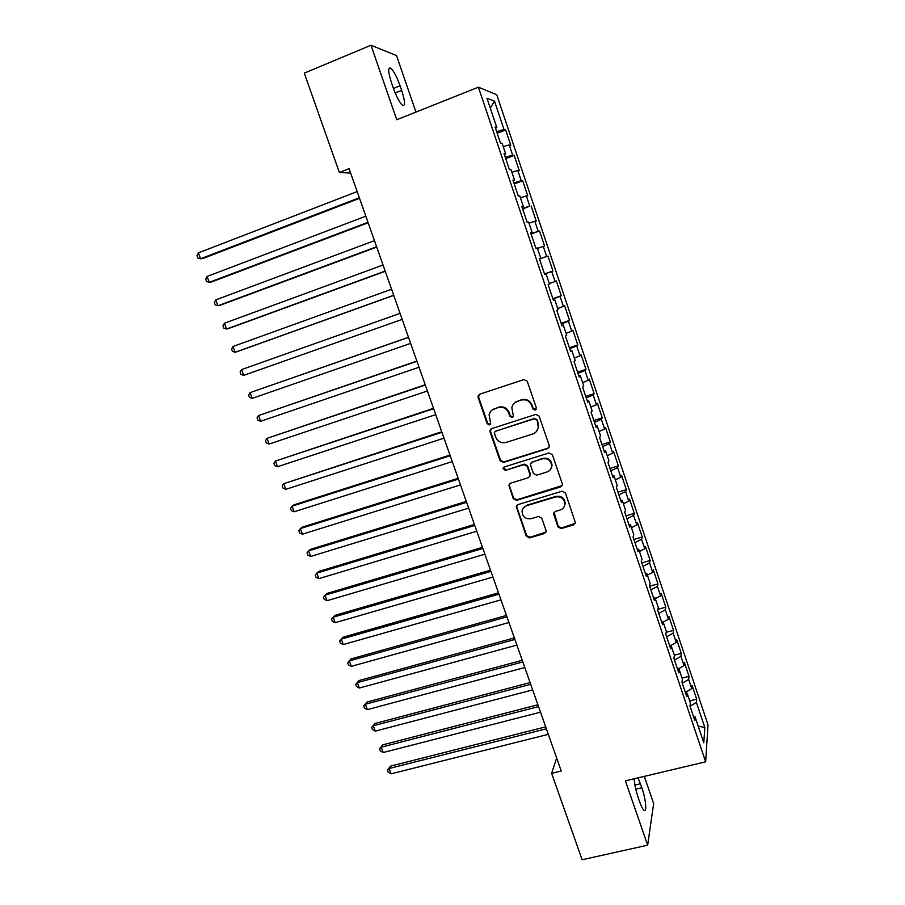<?xml version="1.0" encoding="UTF-8"?>
<svg xmlns="http://www.w3.org/2000/svg" width="905" height="905" viewBox="0 0 905 905"><rect width="100%" height="100%" fill="white"/><g stroke="black" fill="none" stroke-linecap="round" stroke-linejoin="round"><path stroke-width="1.36" d="M535.183 410.123L536.326 407.827L527.242 381.265L523.905 379.58L479.673 394.195L478.01 396.073L478.1 397.476L487.207 423.71L489.503 424.886L490.68 423.54L489.107 414.92C489.797 411.888 491.585 409.841 494.492 408.777L498.157 407.578C503.078 406.515 506.608 408.302 508.734 412.963L509.911 416.368L512.23 417.544L513.429 416.13L511.823 407.804C512.445 404.614 514.278 402.454 517.321 401.334L521.02 400.123C525.986 399.037 529.538 400.836 531.676 405.519L532.853 408.947L535.183 410.123M514.583 402.861L521.45 399.727C526.405 398.641 529.945 400.44 532.083 405.112L533.249 408.528L536.111 409.445M479.209 394.41L478.609 397.091L487.693 423.269L490.363 424.275M492.003 410.112L498.632 407.171C503.542 406.107 507.06 407.895 509.187 412.533L510.363 415.938L513.124 416.9M557.887 526.891L561.179 528.588L573.634 524.911L575.399 522.694L565.41 492.908L562.096 491.211L517.988 504.594L516.28 506.596L526.291 536.246L529.549 537.932L544.391 533.543L546.134 531.45L545.998 530.409L541.778 518.18L538.498 516.484L531.122 518.689C525.432 519.312 522.411 516.789 522.049 511.133C522.502 508.44 524.029 506.642 526.642 505.725L555.681 496.935C561.224 496.257 564.29 498.655 564.878 504.153C564.528 507.072 562.955 509.017 560.15 510.001L555.297 511.461L553.543 513.599L557.887 526.891L558.238 526.258L561.519 527.954L575.286 523.339M556.654 758.017L551.62 773.345L561.236 771.015L349.104 168.658L339.364 172.47L350.676 173.115M551.62 773.345L582.141 859.75L647.652 845.191L653.659 803.606L644.303 776.377M415.949 112.084L396.537 55.59L370.982 45.25L396.752 119.743L478.394 87.185L705.662 761.829L625.4 780.857L647.652 845.191M370.982 45.25L304.272 73.135L339.364 172.47M547.536 448.642L549.29 446.47L549.165 445.384L539.154 416.108L535.817 414.411L491.63 428.653L489.944 430.565L490.046 431.889L500.092 460.815L503.372 462.489L547.536 448.642L548.962 447.5M552.333 454.661L562.265 483.711L562.401 484.729L560.625 486.924L516.517 500.352L513.248 498.666L508.87 485.204L510.567 483.225L528.362 477.727L530.092 475.668L529.968 474.525L527.14 466.324L523.848 464.638L505.318 470.408L502.942 468.371L504.13 466.991L549.007 452.964L552.333 454.661M478.394 87.185L496.732 94.708L708.004 724.769L705.662 761.829M497.173 133.239L505.635 129.958L504.028 129.517L494.515 101.168L486.981 98.294L496.811 127.515L495.092 127.039L500.465 143.024L502.151 143.386L505.703 153.941L504.051 153.658L509.402 169.552L511.02 169.733L514.549 180.231L512.954 180.129L518.282 195.944L519.832 195.944L523.35 206.385L521.823 206.464L527.117 222.2L528.599 222.019L532.106 232.404L530.635 232.664L535.907 248.321L537.332 247.959L540.805 258.298L539.414 258.74L544.652 274.317L546.009 273.774L549.471 284.057L548.136 284.668L553.362 300.166L554.652 299.453L558.091 309.68L556.824 310.472L562.016 325.902L563.249 324.997L566.677 335.178L565.467 336.151L570.625 351.491L571.802 350.416L575.207 360.552L574.064 361.695L579.2 376.955L580.309 375.711L583.702 385.79L582.616 387.102L587.73 402.295L588.77 400.881L592.153 410.915L591.123 412.386L596.214 427.499L597.198 425.927L600.558 435.905L599.596 437.545L604.653 452.579L605.581 450.837L608.918 460.769L608.013 462.579L613.047 477.546L613.918 475.634L617.244 485.51L616.396 487.49L621.407 502.377L622.221 500.295L625.525 510.137L624.744 512.275L629.722 527.083L630.48 524.843L633.772 534.629L633.036 536.925L638.002 551.665L638.692 549.267L641.973 559.007L641.294 561.462L646.227 576.134L646.871 573.578L650.129 583.261L649.519 585.886L654.428 600.467L655.005 597.764L658.252 607.402L657.686 610.174L662.573 624.699L663.105 621.826L666.329 631.43L665.831 634.348L670.684 648.795L671.159 645.785L674.372 655.333L673.92 658.41L678.761 672.777L679.18 669.61L682.37 679.112L681.974 682.347L686.793 696.646L687.155 693.332L690.334 702.789L689.995 706.16L694.791 720.403L695.097 716.93L693.547 716.703M505.635 129.958L510.771 145.253L509.198 144.913L512.637 155.162L505.284 157.346M505.725 158.647L514.187 155.434L512.637 155.162M514.187 155.434L519.289 170.649L517.784 170.479L521.212 180.672L513.904 182.946M514.232 183.93L522.694 180.774L521.212 180.672M522.694 180.774L527.773 195.921L526.325 195.921L529.73 206.057L522.479 208.41M522.705 209.1L529.73 206.057M531.156 205.989L536.213 221.058L534.832 221.239L538.215 231.329L531.009 233.75M531.133 234.135L538.215 231.329M539.572 231.08L544.606 246.081L543.283 246.42L546.654 256.466L539.493 258.977M539.516 259.056L546.654 256.466M547.955 256.058L552.966 270.98L551.699 271.489L555.059 281.478L549.312 283.57M552.853 298.673L561.281 295.754L556.292 280.901L555.059 281.478M561.281 295.754L560.071 296.421L563.408 306.365L557.706 308.526M561.134 323.277L569.55 320.404L564.596 305.63L563.408 306.365M569.55 320.404L568.408 321.241L571.734 331.14L566.055 333.357M569.369 347.758L577.786 344.941L572.854 330.235L571.734 331.14M577.786 344.941L576.7 345.936L580.003 355.789L574.37 358.063M577.571 372.125L585.988 369.364L581.078 354.726L580.003 355.789M585.988 369.364L584.947 370.518L588.239 380.315L582.639 382.657M585.727 396.367L594.144 393.652L589.245 379.093L588.239 380.315M594.144 393.652L593.16 394.976L596.44 404.716L590.875 407.126M593.85 420.497L602.255 417.839L597.391 403.347L596.44 404.716M602.255 417.839L601.339 419.309L604.597 429.015L599.065 431.47M601.938 444.513L610.332 441.9L605.49 427.477L604.597 429.015M610.332 441.9L609.472 443.529L612.708 453.179L607.221 455.701M609.981 468.417L618.375 465.849L613.556 451.493L612.708 453.179M618.375 465.849L617.561 467.636L620.785 477.24L615.332 479.82M617.979 492.196L626.373 489.684L621.577 475.397L620.785 477.24M626.373 489.684L625.615 491.619L628.828 501.178L623.398 503.814M625.955 515.873L634.326 513.407L629.563 499.187L628.828 501.178M634.326 513.407L633.624 515.488L636.826 525.002L631.441 527.694M633.885 539.425L642.256 537.016L637.505 522.864L636.826 525.002M642.256 537.016L641.611 539.244L644.79 548.713L639.428 551.473M641.769 562.876L650.141 560.512L645.412 546.428L644.79 548.713M650.141 560.512L649.541 562.887L652.709 572.311L647.392 575.116M649.62 586.214L657.992 583.895L653.286 569.879L652.709 572.311M657.992 583.895L657.449 586.417L660.593 595.795L655.311 598.658M657.867 609.325L665.797 607.165L661.114 593.216L660.593 595.795M665.797 607.165L665.311 609.834L668.444 619.167L663.195 622.086M666.182 632.301L673.569 630.333L668.908 616.441L668.444 619.167M673.569 630.333L673.128 633.138L676.25 642.437L670.469 645.729M674.327 655.209L681.307 653.387L676.668 639.564L676.25 642.437M681.307 653.387L680.922 656.34L684.022 665.582L677.596 669.338M682.042 678.117L689.01 676.329L684.395 662.573L684.022 665.582M689.01 676.329L688.671 679.429L691.759 688.626L685.379 692.449M689.712 700.911L696.68 699.169L692.076 685.481L691.759 688.626M696.68 699.169L696.386 702.404L704.837 727.552L703.785 742.767L695.097 716.93M687.155 693.332L685.617 693.14M696.386 702.404L690.029 706.262M704.837 727.552L698.174 726.07M679.18 669.61L677.641 669.462M688.671 679.429L682.268 683.218M671.159 645.785L669.632 645.661M680.922 656.34L674.485 660.062M663.105 621.826L661.589 621.746M673.128 633.138L666.646 636.803M655.005 597.764L653.5 597.719M665.311 609.834L658.783 613.42M646.871 573.578L645.367 573.566M657.449 586.417L650.876 589.936M638.692 549.267L637.199 549.301M649.541 562.887L642.935 566.338M630.48 524.843L628.998 524.911M641.611 539.244L634.959 542.627M622.221 500.295L620.751 500.408M633.624 515.488L626.939 518.803M613.918 475.634L612.459 475.781M625.615 491.619L618.884 494.854M605.581 450.837L604.133 451.029M617.561 467.636L610.784 470.792M597.198 425.927L595.75 426.153M609.472 443.529L602.651 446.618M588.77 400.881L587.345 401.153M601.339 419.309L594.472 422.33M580.309 375.711L578.883 376.016M593.16 394.976L586.248 397.917M571.802 350.416L570.388 350.767M584.947 370.518L578.001 373.38M563.249 324.997L561.847 325.393M576.7 345.936L569.698 348.73M554.652 299.453L553.26 299.883M568.408 321.241L561.36 323.956M546.009 273.774L544.629 274.249M560.071 296.421L552.989 299.057M540.805 258.298L539.437 258.796M551.699 271.489L544.561 274.045M532.106 232.404L530.737 232.947M543.283 246.42L537.491 248.423M523.35 206.385L521.993 206.974M534.832 221.239L528.995 223.173M514.549 180.231L513.203 180.864M526.325 195.921L520.454 197.788M505.703 153.941L504.368 154.619M517.784 170.479L511.879 172.289M496.811 127.515L495.488 128.239M509.198 144.913L503.248 146.655M494.515 101.168L490.272 108.057M504.028 129.517L496.63 131.621M400.078 85.783C396.843 76.823 393.754 70.952 390.79 68.18C387.793 66.936 388.053 71.891 391.571 83.056L393.2 87.774C396.458 96.756 399.535 102.582 402.431 105.252C405.429 106.428 405.18 101.473 401.673 90.387L400.078 85.783L393.449 88.475M634.19 778.775C634.484 784.171 635.796 790.382 638.127 797.418L639.541 801.513C641.226 806.31 642.731 809.24 644.043 810.326C647.177 813.007 645.729 798.674 641.849 787.769L638.036 777.859M544.527 273.944L552.966 270.98M490.951 428.981L490.533 431.436L500.556 460.306L503.825 461.98L547.91 448.145M536.62 419.954L534.289 418.777L495.499 431.233L494.322 432.59L495.623 437.07C497.75 441.674 501.257 443.473 506.144 442.443L532.66 434.015C535.851 432.85 537.706 430.588 538.249 427.228L537.016 419.524L534.289 418.777M495.08 431.425L534.685 418.336M536.518 431.38L538.645 426.775L537.853 423.563M537.016 419.524L538.249 423.11M509.617 483.768L509.425 485.849L513.678 498.089L516.947 499.775L562.186 485.555M529.798 476.573L530.375 473.994L527.547 465.804L524.267 464.118L505.318 470.408M503.599 467.263L505.771 469.887M546.982 471.98C549.72 471.007 551.281 469.084 551.677 466.211C551.19 460.577 548.113 458.111 542.468 458.824L532.185 462.036L530.454 464.107L530.579 465.249L533.407 473.462L536.699 475.159L546.982 471.98M550.693 469.141L552.05 465.69C551.552 460.068 548.487 457.613 542.853 458.315L542.468 458.824M531.178 462.625L542.853 458.315M554.075 512.264L558.238 526.258M564.2 506.63L565.218 503.565C564.63 498.078 561.575 495.68 556.032 496.359L555.681 496.935M523.384 507.943L527.049 505.137L556.032 496.359M516.959 505.216L516.834 507.162L526.699 535.59L529.957 537.276L545.975 532.106M357.181 191.589L198.399 252.88L200.582 258.773L202.969 258.491L359.557 198.331M198.399 252.88L196.996 255.64L197.867 257.993L200.582 258.773L359.353 197.743M365.835 216.182L207.109 276.444L209.281 282.315L211.634 281.93L368.165 222.766M207.109 276.444L205.695 279.147L206.555 281.489L209.281 282.315L367.996 222.313M374.455 240.651L215.786 299.894L217.947 305.743L220.254 305.245L376.729 247.099M215.786 299.894L214.349 302.542L215.22 304.872L217.947 305.743L376.604 246.76M383.041 265.007L224.417 323.232L226.578 329.058L228.841 328.47L385.247 271.308M224.417 323.232L222.969 325.834L223.829 328.153L226.578 329.058L385.179 271.081M391.571 289.249L233.015 346.479L235.164 352.271L237.382 351.581L393.732 295.392M233.015 346.479L231.556 349.013L232.404 351.321L235.164 352.271L393.698 295.29M400.067 313.379L241.578 369.602L243.705 375.371L402.182 319.386M243.705 375.371L240.945 374.387L240.097 372.091L241.578 369.602M408.483 337.282L250.085 392.634L252.212 398.37L410.632 343.368M408.528 337.384L250.085 392.634L248.592 395.055L249.441 397.352L252.212 398.37M416.866 361.061L258.57 415.553L260.685 421.266L419.038 367.238M416.945 361.287L258.57 415.553L257.054 417.918L257.902 420.203L260.685 421.266M425.203 384.738L267.009 438.359L269.113 444.05L427.409 390.994M425.316 385.066L267.009 438.359L265.482 440.678L266.319 442.952L269.113 444.05M433.495 408.291L275.403 461.075L277.507 466.731L435.735 414.637M433.653 408.743L275.403 461.075L273.864 463.337L274.701 465.6L277.507 466.731M441.753 431.742L283.774 483.677L285.856 489.322L444.016 438.178M441.945 432.307L283.774 483.677L282.213 485.894L283.05 488.146L285.856 489.322M449.966 455.079L294.035 504.843L292.1 506.189L294.17 511.8L452.262 461.595M450.204 455.747L292.1 506.189L290.528 508.35L291.353 510.59L294.17 511.8M458.156 478.304L302.281 527.151L300.381 528.588L302.451 534.176L460.475 484.91M458.428 479.096L300.381 528.588L298.797 530.703L299.623 532.932L302.451 534.176M466.29 501.427L310.494 549.358L308.639 550.896L310.687 556.451L468.654 508.112M466.607 502.32L308.639 550.896L307.044 552.955L307.858 555.172L310.687 556.451M474.401 524.436L318.673 571.474L316.841 573.091L318.888 578.634L476.777 531.212M474.752 525.443L316.841 573.091L315.234 575.105L316.06 577.311L318.888 578.634M482.467 547.344L326.807 593.488L325.019 595.196L327.056 600.705L484.876 554.199M482.863 548.464L325.019 595.196L323.402 597.153L324.216 599.348L327.056 600.705M490.499 570.15L334.907 615.4L333.164 617.199L335.189 622.685L492.931 577.073M490.929 571.372L333.164 617.199L331.524 619.111L332.339 621.294L335.189 622.685M498.485 592.843L342.972 637.211L341.264 639.111L343.289 644.564L500.951 599.857M498.949 594.166L341.264 639.111L339.613 640.966L340.427 643.138L343.289 644.564M506.449 615.434L351.004 658.931L349.33 660.91L351.344 666.351L508.938 622.527M506.947 616.871L349.33 660.91L347.667 662.72L351.004 658.931M351.344 666.351L348.47 664.892L347.667 662.72M514.368 637.923L358.991 680.56L357.362 682.619L359.364 688.038L516.891 645.095M514.9 639.462L357.362 682.619L355.688 684.384L358.991 680.56M359.364 688.038L356.491 686.544L355.688 684.384M522.253 660.311L366.955 702.076L365.36 704.237L367.351 709.622L524.798 667.551M522.819 661.951L365.36 704.237L363.674 705.945L366.955 702.076M367.351 709.622L364.466 708.095L363.674 705.945M530.092 682.596L374.874 723.514L373.313 725.753L375.304 731.116L532.672 689.915M530.703 684.327L373.313 725.753L371.616 727.416L374.874 723.514M375.304 731.116L372.408 729.554L371.616 727.416M537.909 704.78L382.758 744.849L381.243 747.179L383.222 752.519L540.511 712.167M538.554 706.613L381.243 747.179L379.523 748.786L382.758 744.849M383.222 752.519L380.315 750.924L379.523 748.786M545.681 726.862L390.609 766.094L389.127 768.503L391.096 773.82L548.317 734.328M546.36 728.797L389.127 768.503L387.408 770.076L390.609 766.094M391.096 773.82L388.188 772.191L387.408 770.076M560.976 486.358L560.625 486.924M516.947 499.775L516.517 500.352M513.678 498.089L513.248 498.666M554.03 514.017L553.668 514.628M527.049 505.137L526.642 505.725M544.776 532.898L544.391 533.543M529.957 537.276L529.549 537.932M526.699 535.59L526.291 536.246M516.834 507.162L516.404 507.762M573.951 524.278L573.634 524.911M561.519 527.954L561.179 528.588M395.191 93.011L401.673 90.387M635.774 789.194L641.849 787.769M634.925 785.065L640.469 783.764M553.894 512.988L553.543 513.599M565.218 503.565L564.878 504.153M516.71 506.008L516.28 506.596M388.777 69.006L390.79 68.18"/></g></svg>
